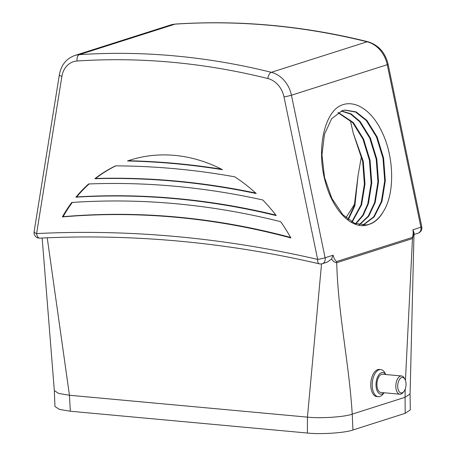 <?xml version="1.0" encoding="UTF-8"?>
<svg xmlns="http://www.w3.org/2000/svg" width="456" height="456" viewBox="0 0 456 456"><rect width="100%" height="100%" fill="white"/><g stroke="black" fill="none" stroke-linecap="round" stroke-linejoin="round"><path stroke-width="0.68" d="M414.031 232.537L410.081 393.95L405.059 397.296L410.081 393.955L410.297 409.904L405.19 413.33L405.059 397.301L352.231 414.133L352.938 429.979C345.46 432.875 320.42 434.551 307.407 433.035L307.441 417.137C320.243 418.631 344.878 416.978 352.231 414.133L405.059 397.296L405.19 389.11M42.151 238.021L54.332 390.604L58.738 393.465L69.449 395.255L70.315 411.232L59.388 409.402L54.954 406.478L54.332 390.604L58.733 393.46L69.449 395.249L307.441 417.132L69.449 395.255M307.407 433.035L70.315 411.232M352.938 429.979L405.19 413.33M406.034 383.878A7.786 4.121 95.3 0 0 404.991 379.375A7.786 4.121 95.3 0 0 400.305 378.429A7.786 4.121 95.3 0 0 397.717 386.528A7.786 4.121 95.3 0 0 403.879 391.499A7.786 4.121 95.3 0 0 406.034 383.878M403.879 391.499L403.07 392.502A9.16 4.845 -84.7 0 1 399.878 394.218A9.16 4.845 -84.7 0 1 395.819 386.654A9.16 4.845 -84.7 0 1 401.554 375.972A9.16 4.845 -84.7 0 1 404.381 378.241L404.991 379.375M385.736 374.518A10.864 5.751 95.3 0 0 379.346 374.194A10.864 5.751 95.3 0 0 376.012 385.206A10.864 5.751 95.3 0 0 384.06 392.764M384.112 392.77L382.994 394.155A13.617 7.205 -84.7 0 1 378.246 396.703A13.617 7.205 -84.7 0 1 372.221 385.462A13.617 7.205 -84.7 0 1 380.737 369.582A13.617 7.205 -84.7 0 1 384.944 372.957L385.787 374.524M401.554 375.972L382.658 374.233A9.16 4.845 95.3 0 0 376.924 384.915A9.16 4.845 95.3 0 0 380.977 392.479L399.878 394.218M380.737 369.582L379.301 369.451A13.617 7.205 95.3 0 0 370.779 385.331A13.617 7.205 95.3 0 0 376.804 396.572L378.246 396.703M319.342 263.836L319.342 263.836A5.5 2.764 -76.9 0 1 317.644 259.413L283.997 96.877A22.008 18.223 72.3 0 0 267.871 78.546A838.726 694.516 -107.7 0 0 77.115 61.007A22.008 18.223 72.3 0 0 61.879 76.454L36.6 233.575A5.5 3.015 87.2 0 0 39.809 238.135L39.809 238.135C132.622 233.609 225.8 242.176 319.342 263.836A5.5 5.5 0 0 0 322.255 263.716A5.5 4.554 -107.7 0 0 325.231 258.905A5.5 4.554 -107.7 0 0 325.099 257.76L333.108 255.212C333.872 258.17 335.029 260.285 336.568 261.556L412.332 237.422C413.193 235.387 413.381 232.839 412.902 229.79L420.911 227.236L387.258 64.701L291.447 95.224L325.099 257.76A5.5 0.388 -11.7 0 1 317.644 259.413A1380.945 1143.505 72.3 0 0 36.6 233.575A5.5 1.607 9.1 0 1 34.109 231.762A5.5 5.5 0 0 0 39.809 238.135M405.447 380.418L412.469 238.562L336.705 262.702C334.921 262.667 333.188 261.442 331.501 259.019L333.108 255.212M331.501 259.019L327.288 262.114L322.255 263.716M338.278 112.495L353.389 122.624L363.569 139.057L370.044 160.221L371.771 182.896L368.414 203.644L363.198 215.397L355.891 223.81M355.56 223.685L362.697 215.317L367.804 203.741L371.161 182.993L369.44 160.318L362.959 139.154L352.779 122.721L337.993 112.678M341.498 110.916L351.08 113.88L360.16 121.552L370.34 137.986L376.821 159.15L378.543 181.824L375.185 202.572L368.727 216.212L359.527 224.831M359.208 224.762L368.237 216.144L374.581 202.669L377.938 181.921L376.211 159.247L369.736 138.082L359.556 121.649L350.63 114.068L341.208 111.025M366.191 225.019L368.665 224.42C374.456 222.591 379.403 218.207 383.519 211.265A58.453 32.513 81 0 1 369.24 224.323A58.453 32.513 81 0 1 368.431 224.563L366.499 224.973L354.494 223.252L342.878 214.765L331.854 198.463L324.529 177.435L321.959 154.897L324.467 134.281L331.615 118.742L342.239 110.654L344.833 110.033L356.073 111.88L366.932 120.481L377.118 136.914L383.593 158.078L385.314 180.753L381.963 201.501L374.199 216.885L363.061 225.207M362.748 225.196L373.715 216.828L381.353 201.598L384.71 180.85L382.989 158.175L376.508 137.011L366.328 120.578L355.629 112.051L344.531 110.084M351.81 221.912L361.032 204.812L364.39 184.064L362.662 161.39L353.223 133.061L363.272 161.293L364.994 183.967L361.637 204.715L352.152 222.1M347.934 219.336L354.255 205.884L358.102 175.275L354.865 205.787L348.281 219.604M336.568 261.556A5.5 4.554 -107.7 0 1 336.705 262.702C338.124 314.372 349.091 363.005 352.231 414.128C344.878 416.972 320.243 418.625 307.441 417.132L321.531 263.893M47.224 237.798L69.449 395.249M414.037 232.537L412.469 238.562A5.5 4.554 -107.7 0 0 412.332 237.422M222.494 169.695A161.304 133.568 -107.7 0 0 129.92 160.159A161.304 133.568 -107.7 0 0 127.498 160.962A945.47 782.906 72.3 0 1 222.494 169.695M88.595 183.962A161.304 133.568 -107.7 0 0 75.913 197.174A909.76 753.335 72.3 0 1 276.233 215.591A161.304 133.568 -107.7 0 0 262.793 199.979A922.454 763.846 -107.7 0 0 88.595 183.962M115.567 165.859A161.304 133.568 -107.7 0 0 94.865 178.718A927.544 768.064 72.3 0 1 256.215 193.549A161.304 133.568 -107.7 0 0 234.737 176.82A940.323 778.648 -107.7 0 0 115.567 165.859M290.871 237.941A161.304 133.568 -107.7 0 0 280.691 221.684A904.693 749.14 -107.7 0 0 71.752 202.475A161.304 133.568 -107.7 0 0 62.375 216.931A890.893 737.711 72.3 0 1 290.871 237.941M368.431 224.563C352.585 230.616 332.988 210.974 325.498 182.468C317.427 154.276 322.118 121.57 335.804 108.745C349.86 96.706 370.506 106.983 382.094 132.257C394.138 156.784 394.993 193.281 383.519 211.265M414.037 232.725L412.902 229.79M361.5 156.003L358.102 175.275M350.254 120.065L353.223 133.061M354.893 203.701L345.944 217.711M72.344 202.43A161.304 133.568 -107.7 0 0 63.11 216.697A890.893 737.711 72.3 0 1 290.586 237.433M63.11 216.697L62.375 216.931M115.818 165.864A161.304 133.568 -107.7 0 0 95.6 178.484L94.865 178.718M95.6 178.484A927.544 768.064 72.3 0 1 255.668 193.048M89.091 183.945A161.304 133.568 -107.7 0 0 76.648 196.941L75.913 197.174M76.648 196.941A909.76 753.335 72.3 0 1 275.84 215.084M130.291 160.045A161.304 133.568 -107.7 0 0 128.233 160.729L127.498 160.962M128.233 160.729A945.47 782.906 72.3 0 1 221.502 169.187M414.094 234.458L418.066 233.193A5.5 4.554 -107.7 0 0 421.042 228.382A5.5 4.554 -107.7 0 0 420.911 227.236A5.5 0.388 -11.7 0 0 421.783 226.837L388.13 64.302A5.5 0.388 168.3 0 1 387.258 64.701A27.508 22.777 -107.7 0 0 367.108 41.787A844.227 699.071 -107.7 0 0 175.098 24.134L79.293 54.657A844.227 699.071 72.3 0 1 271.297 72.31L367.108 41.787A5.5 2.747 -76 0 1 367.952 41.747C303.559 25.77 239.411 19.876 175.503 24.054A5.5 3.021 86.2 0 0 175.098 24.134A27.508 22.777 -107.7 0 0 170.578 24.989L175.503 24.054M170.578 24.989L74.767 55.512A27.508 22.777 -107.7 0 1 79.293 54.657A5.5 3.021 86.2 0 0 77.115 61.007M267.871 78.546A5.5 2.747 -76 0 1 271.297 72.31A27.508 22.777 -107.7 0 1 291.447 95.224A5.5 0.388 168.3 0 1 283.997 96.877M61.879 76.454A5.5 1.607 -170.9 0 1 59.388 74.647L34.109 231.762M418.066 233.193A5.5 5.5 0 0 0 421.783 226.837M367.952 41.747C378.514 45.024 385.246 52.543 388.13 64.302M74.767 55.512C66.308 58.624 61.178 65.003 59.388 74.647"/></g></svg>
